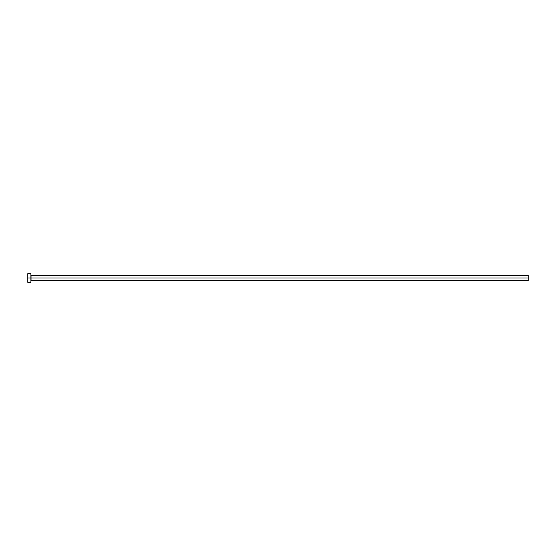 <?xml version="1.0" encoding="UTF-8"?>
<svg xmlns="http://www.w3.org/2000/svg" width="556" height="556" viewBox="0 0 556 556"><rect width="100%" height="100%" fill="white"/><g stroke="black" fill="none" stroke-linecap="round" stroke-linejoin="round"><path stroke-width="0.83" d="M27.8 282.351L27.8 273.649L27.8 278L528.2 278L528.2 280.488L528.2 278L31.032 278L31.032 275.512L31.032 278L27.8 278L27.8 282.351L30.907 282.351L30.907 273.649L30.907 282.351M30.907 280.613L31.032 278L31.032 280.488L528.2 280.488M528.2 278L528.2 275.512L528.2 278M528.2 275.512L30.907 275.387M27.8 273.649L30.907 273.649"/></g></svg>
